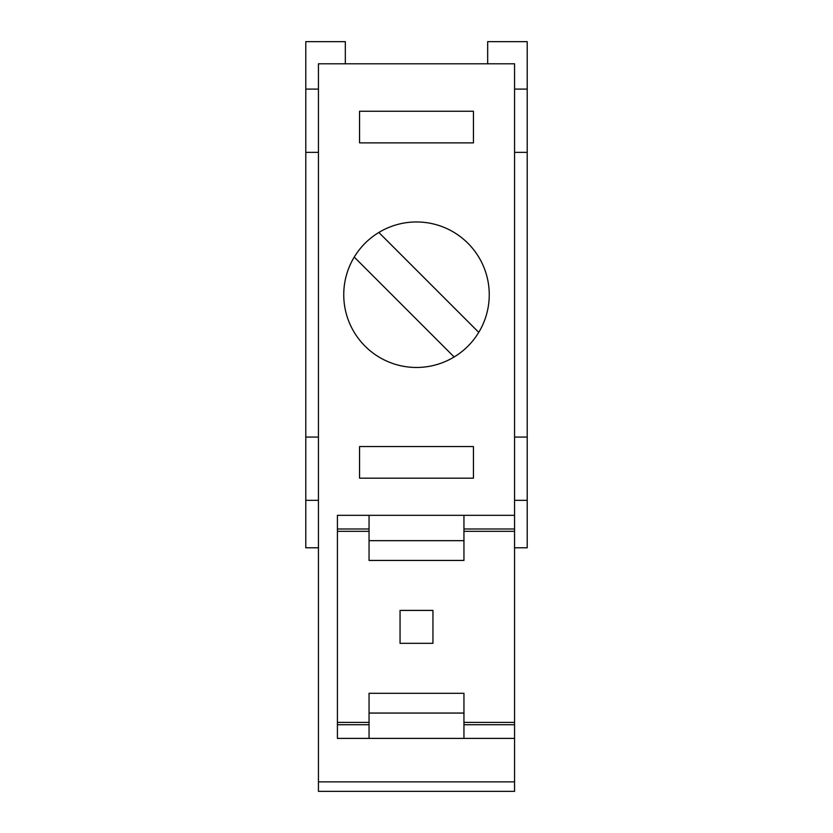 <?xml version="1.0" encoding="UTF-8"?>
<svg xmlns="http://www.w3.org/2000/svg" width="833" height="833" viewBox="0 0 833 833"><rect width="100%" height="100%" fill="white"/><g stroke="black" fill="none" stroke-linecap="round" stroke-linejoin="round"><path stroke-width="1.25" d="M463.95 515.325L514.565 515.325L514.565 738.392L337.417 738.392L337.417 515.325L463.95 515.325L463.95 540.659L369.05 540.659L369.05 560.432L463.95 560.432L463.95 540.659M514.565 515.325L514.565 63.797L318.435 63.797L318.435 781.864L514.565 781.864L514.565 738.392M514.565 781.864L514.565 791.35L318.435 791.35L318.435 781.864M369.05 528.986L337.417 528.986M337.417 724.731L369.05 724.731M369.05 713.058L463.95 713.058L463.95 693.295L369.05 693.295L369.05 738.392M400.048 643.315L432.952 643.315L432.952 610.412L400.048 610.412L400.048 643.315M369.05 722.398L337.417 722.398M514.565 722.398L463.95 722.398M514.565 531.319L463.95 531.319M369.05 531.319L337.417 531.319M514.565 528.986L463.95 528.986M369.05 515.325L369.05 540.659M416.5 221.963A72.752 72.752 0 0 1 489.252 294.715A72.752 72.752 0 0 1 416.5 367.468A72.752 72.752 0 0 1 343.748 294.715A72.752 72.752 0 0 1 416.5 221.963M359.564 446.55L473.436 446.55L473.436 478.184L359.564 478.184L359.564 446.55M473.436 111.247L473.436 142.88L359.564 142.88L359.564 111.247L473.436 111.247M454.152 356.972L354.244 257.064M378.848 232.459L478.756 332.367M514.565 152.366L527.216 152.366L527.216 437.065L514.565 437.065M318.435 437.065L305.784 437.065L305.784 152.366L318.435 152.366M527.216 152.366L527.216 41.65L487.669 41.65L487.669 63.797M514.565 89.1L527.216 89.1M514.565 547.781L527.216 547.781L527.216 437.065M514.565 500.331L527.216 500.331M345.331 63.797L345.331 41.65L305.784 41.65L305.784 152.366M305.784 437.065L305.784 547.781L318.435 547.781M305.784 89.1L318.435 89.1M305.784 500.331L318.435 500.331M463.95 724.731L514.565 724.731M463.95 713.058L463.95 738.392"/></g></svg>

